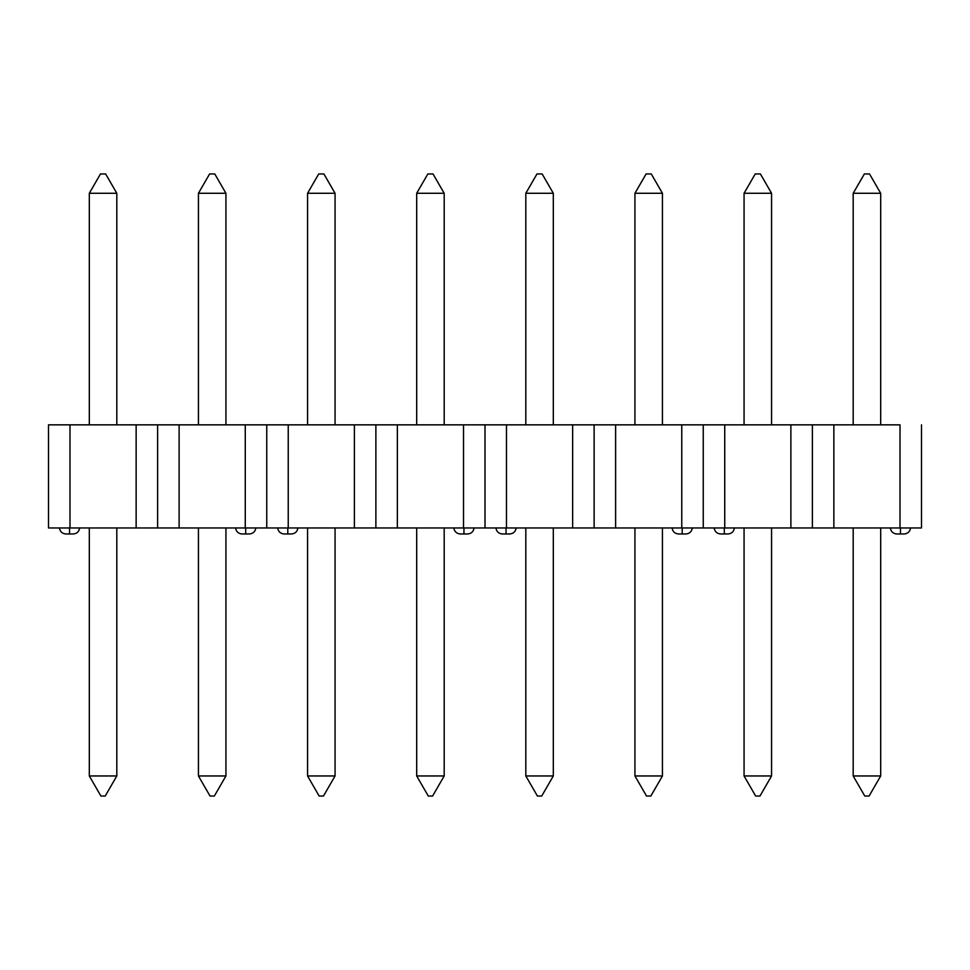 <?xml version="1.0" encoding="UTF-8"?>
<svg xmlns="http://www.w3.org/2000/svg" width="970" height="970" viewBox="0 0 970 970"><rect width="100%" height="100%" fill="white"/><g stroke="black" fill="none" stroke-linecap="round" stroke-linejoin="round"><path stroke-width="1.45" d="M116.812 424.848L116.812 193.285L116.812 424.848M89.313 193.285L89.313 424.848L89.313 193.285L116.812 193.285L105.645 173.945L100.48 173.945L105.645 173.945L116.812 193.285L89.313 193.285L100.48 173.945L89.313 193.285M89.313 775.964L89.313 527.959L89.313 775.964L116.812 775.964L116.812 527.959L116.812 775.964L89.313 775.964L100.916 796.055L105.209 796.055L116.812 775.964L105.209 796.055L100.916 796.055L89.313 775.964M69.549 527.959L69.549 533.973L73.235 533.973L69.549 533.973L69.549 527.959M157.625 527.959L157.625 424.848L157.625 527.959L69.985 527.959L69.985 424.848L136.139 424.848L136.139 527.959L179.11 527.959L179.11 424.848L245.264 424.848L245.264 527.959L179.11 527.959L266.75 527.959L266.75 424.848L266.75 527.959L245.264 527.959L245.264 424.848L266.75 424.848L266.75 527.959L288.236 527.959L288.236 424.848L354.389 424.848L354.389 527.959L288.236 527.959L375.875 527.959L375.875 424.848L375.875 527.959L354.389 527.959L354.389 424.848L375.875 424.848L375.875 527.959L397.361 527.959L397.361 424.848L463.514 424.848L463.514 527.959L397.361 527.959L485 527.959L485 424.848L485 527.959L463.514 527.959L463.514 424.848L485 424.848L485 527.959L506.486 527.959L506.486 424.848L572.639 424.848L572.639 527.959L506.486 527.959L594.125 527.959L594.125 424.848L594.125 527.959L572.639 527.959L572.639 424.848L594.125 424.848L594.125 527.959L615.611 527.959L615.611 424.848L681.764 424.848L681.764 527.959L615.611 527.959L703.25 527.959L703.25 424.848L703.25 527.959L681.764 527.959L681.764 424.848L703.25 424.848L703.25 527.959L724.736 527.959L724.736 424.848L790.889 424.848L790.889 527.959L724.736 527.959L812.375 527.959L812.375 424.848L812.375 527.959L790.889 527.959L790.889 424.848L812.375 424.848L812.375 527.959L833.861 527.959L833.861 424.848L900.014 424.848L900.014 527.959L833.861 527.959L921.5 527.959L921.5 424.848L921.5 527.959L900.014 527.959L900.014 424.848L833.861 424.848L833.861 527.959L812.375 527.959L812.375 424.848L833.861 424.848L724.736 424.848L724.736 527.959L703.25 527.959L703.25 424.848L724.736 424.848L615.611 424.848L615.611 527.959L594.125 527.959L594.125 424.848L615.611 424.848L506.486 424.848L506.486 527.959L485 527.959L485 424.848L506.486 424.848L397.361 424.848L397.361 527.959L375.875 527.959L375.875 424.848L397.361 424.848L288.236 424.848L288.236 527.959L266.75 527.959L266.75 424.848L288.236 424.848L179.11 424.848L179.11 527.959L157.625 527.959L157.625 424.848L157.625 527.959M48.5 424.848L48.5 527.959L136.139 527.959L136.139 424.848L179.11 424.848L69.985 424.848L69.985 527.959L48.5 527.959L48.5 424.848L69.985 424.848L48.5 424.848M65.851 533.973L69.549 533.973L65.851 533.973C62.165 533.633 60.019 531.621 59.425 527.959M198.438 193.285L198.438 424.848L198.438 193.285L225.937 193.285L225.937 424.848L225.937 193.285L214.77 173.945L225.937 193.285L198.438 193.285L209.605 173.945L214.77 173.945L209.605 173.945L198.438 193.285M225.937 527.959L225.937 775.964L225.937 527.959M198.438 527.959L198.438 775.964L225.937 775.964L214.334 796.055L225.937 775.964L198.438 775.964L198.438 527.959M210.041 796.055L214.334 796.055L210.041 796.055L198.438 775.964L210.041 796.055M242.015 533.973L245.701 533.973L245.701 527.959L245.701 533.973L249.399 533.973L242.015 533.973C238.329 533.633 236.183 531.621 235.589 527.959M335.062 424.848L335.062 193.285L335.062 424.848M307.563 193.285L307.563 424.848L307.563 193.285L335.062 193.285L323.895 173.945L318.73 173.945L323.895 173.945L335.062 193.285L307.563 193.285L318.73 173.945L307.563 193.285M307.563 775.964L307.563 527.959L307.563 775.964L335.062 775.964L335.062 527.959L335.062 775.964L307.563 775.964L319.166 796.055L323.459 796.055L335.062 775.964L323.459 796.055L319.166 796.055L307.563 775.964M287.799 527.959L287.799 533.973L291.485 533.973L287.799 533.973L287.799 527.959M284.101 533.973L287.799 533.973L284.101 533.973C280.415 533.633 278.269 531.621 277.675 527.959M416.688 193.285L416.688 424.848L416.688 193.285L444.187 193.285L444.187 424.848L444.187 193.285L433.02 173.945L444.187 193.285L416.688 193.285L427.855 173.945L433.02 173.945L427.855 173.945L416.688 193.285M444.187 527.959L444.187 775.964L444.187 527.959M416.688 527.959L416.688 775.964L444.187 775.964L432.584 796.055L444.187 775.964L416.688 775.964L416.688 527.959M428.291 796.055L432.584 796.055L428.291 796.055L416.688 775.964L428.291 796.055M460.265 533.973L463.951 533.973L463.951 527.959L463.951 533.973L467.649 533.973L460.265 533.973C456.579 533.633 454.433 531.621 453.839 527.959M553.312 424.848L553.312 193.285L553.312 424.848M525.813 193.285L525.813 424.848L525.813 193.285L553.312 193.285L542.145 173.945L536.98 173.945L542.145 173.945L553.312 193.285L525.813 193.285L536.98 173.945L525.813 193.285M525.813 775.964L525.813 527.959L525.813 775.964L553.312 775.964L553.312 527.959L553.312 775.964L525.813 775.964L537.416 796.055L541.709 796.055L553.312 775.964L541.709 796.055L537.416 796.055L525.813 775.964M506.049 527.959L506.049 533.973L509.735 533.973L506.049 533.973L506.049 527.959M502.351 533.973L506.049 533.973L502.351 533.973C498.665 533.633 496.519 531.621 495.925 527.959M634.938 193.285L634.938 424.848L634.938 193.285L662.437 193.285L662.437 424.848L662.437 193.285L651.27 173.945L662.437 193.285L634.938 193.285L646.105 173.945L651.27 173.945L646.105 173.945L634.938 193.285M662.437 527.959L662.437 775.964L662.437 527.959M634.938 527.959L634.938 775.964L662.437 775.964L650.834 796.055L662.437 775.964L634.938 775.964L634.938 527.959M646.541 796.055L650.834 796.055L646.541 796.055L634.938 775.964L646.541 796.055M678.515 533.973L682.201 533.973L682.201 527.959L682.201 533.973L685.899 533.973L678.515 533.973C674.829 533.633 672.683 531.621 672.089 527.959M771.562 424.848L771.562 193.285L771.562 424.848M744.063 193.285L744.063 424.848L744.063 193.285L771.562 193.285L760.395 173.945L755.23 173.945L760.395 173.945L771.562 193.285L744.063 193.285L755.23 173.945L744.063 193.285M744.063 775.964L744.063 527.959L744.063 775.964L771.562 775.964L771.562 527.959L771.562 775.964L744.063 775.964L755.666 796.055L759.959 796.055L771.562 775.964L759.959 796.055L755.666 796.055L744.063 775.964M724.299 527.959L724.299 533.973L727.985 533.973L724.299 533.973L724.299 527.959M720.601 533.973L724.299 533.973L720.601 533.973C716.915 533.633 714.769 531.621 714.175 527.959M853.188 193.285L853.188 424.848L853.188 193.285L880.687 193.285L880.687 424.848L880.687 193.285L869.52 173.945L880.687 193.285L853.188 193.285L864.355 173.945L869.52 173.945L864.355 173.945L853.188 193.285M880.687 527.959L880.687 775.964L880.687 527.959M853.188 527.959L853.188 775.964L880.687 775.964L869.084 796.055L880.687 775.964L853.188 775.964L853.188 527.959M864.791 796.055L869.084 796.055L864.791 796.055L853.188 775.964L864.791 796.055M896.765 533.973L900.451 533.973L900.451 527.959L900.451 533.973L904.149 533.973L896.765 533.973C893.079 533.633 890.933 531.621 890.339 527.959M79.661 527.959C79.067 531.621 76.921 533.633 73.235 533.973M255.825 527.959C255.231 531.621 253.085 533.633 249.399 533.973M297.911 527.959C297.317 531.621 295.171 533.633 291.485 533.973M474.075 527.959C473.481 531.621 471.335 533.633 467.649 533.973M516.161 527.959C515.567 531.621 513.421 533.633 509.735 533.973M692.325 527.959C691.731 531.621 689.585 533.633 685.899 533.973M734.411 527.959C733.817 531.621 731.671 533.633 727.985 533.973M910.575 527.959C909.981 531.621 907.835 533.633 904.149 533.973"/></g></svg>
